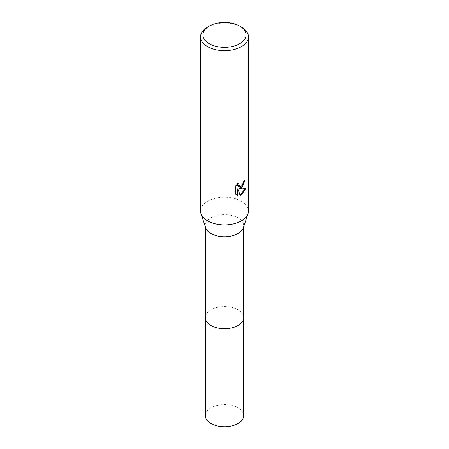 <?xml version="1.0" encoding="UTF-8"?>
<svg xmlns="http://www.w3.org/2000/svg" width="449" height="449" viewBox="0 0 449 449"><rect width="100%" height="100%" fill="white"/><g stroke="black" fill="none" stroke-linecap="round" stroke-linejoin="round"><path stroke-width="0.34" stroke-dasharray="2.25 1.68" d="M205.328 317.673A19.172 11.068 180 0 1 206.995 313.149A19.172 11.068 180 0 1 210.94 309.844A19.172 11.068 180 0 1 242.005 313.149A19.172 11.068 180 0 1 243.672 317.673M205.328 317.482A19.178 11.073 180 0 1 206.995 313.155A19.178 11.073 180 0 1 210.94 309.849A19.178 11.073 180 0 1 242.005 313.155A19.178 11.073 180 0 1 243.672 317.482M205.67 227.789A19.172 11.068 180 0 1 205.328 225.701A19.172 11.068 180 0 1 210.94 217.872A19.172 11.068 180 0 1 231.836 215.475A19.172 11.068 180 0 1 243.672 225.701A19.172 11.068 180 0 1 243.33 227.789M200.535 211.024A23.965 13.835 180 0 1 207.55 201.242A23.965 13.835 180 0 1 233.671 198.239A23.965 13.835 180 0 1 248.465 211.024M244.43 180.947L244.452 180.285A23.37 13.492 180 0 1 243.004 181.503L242.752 183.108L238.329 186.369M243.004 181.503L243.431 181.75M237.437 184.006L237.734 183.007L235.203 186.122L235.203 193.839L235.646 194.097M235.203 186.122L235.646 186.374M237.734 183.007L238.166 183.254M244.452 180.285L244.89 180.537M245.154 188.771L245.272 188.378L238.722 188.81M235.203 193.839L236.466 194.776M237.403 188.872L239.895 195.079L240.187 194.984M239.895 195.079L240.322 195.326M245.272 188.378L245.715 188.636M207.55 27.075A23.965 13.835 180 0 1 241.45 27.075M205.328 415.695A19.172 11.068 180 0 1 217.164 405.464A19.172 11.068 180 0 1 238.06 407.866A19.172 11.068 180 0 1 243.672 415.695M205.328 317.398A19.178 11.073 180 0 1 217.383 307.391A19.178 11.073 180 0 1 238.06 309.844A19.178 11.073 180 0 1 243.672 317.398M205.328 226.756L205.328 225.701M236.679 194.911L236.241 194.658M243.672 226.756L243.672 225.701"/><path stroke-width="0.67" d="M243.672 317.398A19.178 11.073 180 0 1 243.678 317.673A19.172 11.068 180 0 1 238.06 325.497A19.172 11.068 180 0 1 217.164 327.899A19.172 11.068 180 0 1 205.328 317.673A19.178 11.073 180 0 1 205.328 317.398M243.672 317.482A19.178 11.073 180 0 1 238.06 325.503A19.178 11.073 180 0 1 217.007 327.865A19.178 11.073 180 0 1 205.328 317.482M239.755 26.098L241.45 27.075A23.965 13.835 180 0 1 248.465 36.863L248.465 211.024A23.965 13.835 180 0 1 248.039 213.634L243.33 227.789A19.172 11.068 180 0 1 238.06 233.531A19.172 11.068 180 0 1 218.871 236.281A19.172 11.068 180 0 1 205.67 227.789L200.961 213.634A23.965 13.835 180 0 1 200.535 211.024L200.535 36.863A23.965 13.835 180 0 1 207.55 27.075L209.245 26.098A21.569 12.454 180 0 1 239.755 26.098A21.569 12.454 180 0 1 239.755 43.71A21.569 12.454 180 0 1 209.245 43.71A21.569 12.454 180 0 1 209.245 26.098L207.55 27.075M248.039 213.634A23.965 13.835 180 0 1 241.45 220.807A23.965 13.835 180 0 1 217.468 224.253A23.965 13.835 180 0 1 200.961 213.634M235.646 194.097L235.646 186.374L238.166 183.254L237.824 184.786L238.756 186.616L241.444 186.122L243.178 183.355L243.431 181.75A23.965 13.835 0 0 0 244.89 180.537L241.444 188.193L239.149 189.057L245.715 188.636L241.45 194.849L240.322 195.326L237.835 189.124L237.835 195.382L235.646 194.091M248.465 36.863A23.965 13.835 180 0 1 241.45 46.645A23.965 13.835 180 0 1 215.329 49.643A23.965 13.835 180 0 1 200.535 36.863M244.43 180.947L242.679 186.183L238.722 188.81L239.149 189.057M238.756 186.616L237.639 185.639L237.437 184.006M236.466 194.776L237.403 195.13L237.403 188.872L237.835 189.124M240.187 194.984L245.154 188.771M237.403 195.13L237.835 195.382M205.322 317.673A19.178 11.073 180 0 0 210.94 325.503A19.178 11.073 180 0 0 231.841 327.905A19.178 11.073 180 0 0 243.678 317.673L243.672 415.695A19.172 11.068 180 0 1 231.836 425.921A19.172 11.068 180 0 1 210.94 423.519A19.172 11.068 180 0 1 205.328 415.695L205.328 226.756M243.672 317.673L243.672 226.756"/></g></svg>
